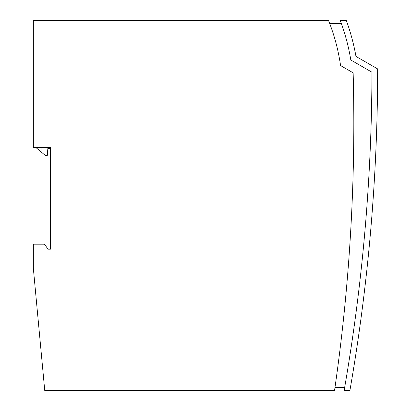 <?xml version="1.0" encoding="UTF-8"?>
<svg xmlns="http://www.w3.org/2000/svg" width="411" height="411" viewBox="0 0 411 411"><rect width="100%" height="100%" fill="white"/><g stroke="black" fill="none" stroke-linecap="round" stroke-linejoin="round"><path stroke-width="0.62" d="M328.538 20.55A196.756 196.756 0 0 1 340.57 65.58L353.147 72.819A1865.514 1865.514 0 0 1 334.549 390.45L44.737 390.45L33.353 268.383L33.353 244.196L44.522 244.196L48.01 249.179L50.425 249.179L50.425 147.457L33.353 147.457L33.353 20.55L328.538 20.55A196.756 196.756 0 0 1 329.648 23.396L341.325 23.396M334.96 387.604L344.634 387.604M344.141 390.45A1872.264 1872.264 0 0 0 371.95 72.208L350.809 60.001A207.714 207.714 0 0 0 340.277 20.55L346.345 20.55A213.401 213.401 0 0 1 355.962 56.405L377.647 68.92A1877.951 1877.951 0 0 1 349.915 390.45L344.141 390.45M373.275 196.961L372.032 214.039C372.453 208.536 372.453 208.536 372.032 214.039M352.684 374.087A1877.951 1877.951 0 0 0 363.884 295.843A1877.951 1877.951 0 0 1 352.684 374.087M41.891 147.457L41.891 152.558L35.808 147.457M50.425 249.179L50.425 148.309L47.866 148.309L47.296 155.42L45.302 155.42L41.891 152.558"/></g></svg>
